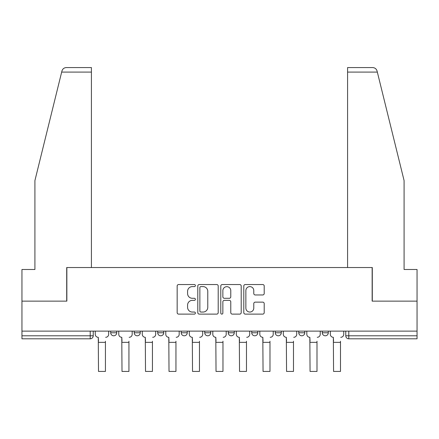 <?xml version="1.0" encoding="UTF-8"?>
<svg xmlns="http://www.w3.org/2000/svg" width="439" height="439" viewBox="0 0 439 439"><rect width="100%" height="100%" fill="white"/><g stroke="black" fill="none" stroke-linecap="round" stroke-linejoin="round"><path stroke-width="0.66" d="M195.393 285.569A1.037 1.037 0 0 0 194.356 284.538L178.64 284.538A1.482 1.482 0 0 0 177.158 286.014L177.158 312.639A1.482 1.482 0 0 0 178.64 314.115L194.356 314.115A1.037 1.037 0 0 0 195.393 313.084A1.037 1.037 0 0 0 194.356 312.047L192.32 312.047A4.736 4.736 0 0 1 187.59 307.311L187.59 305.094A4.736 4.736 0 0 1 192.32 300.364L194.356 300.364A1.037 1.037 0 0 0 195.393 299.327A1.037 1.037 0 0 0 194.356 298.29L192.32 298.29A4.736 4.736 0 0 1 187.59 293.559L187.59 291.337A4.736 4.736 0 0 1 192.32 286.607L194.356 286.607A1.037 1.037 0 0 0 195.393 285.569M322.27 331.121L322.27 332.778L328.295 332.778A3.013 3.013 0 0 1 325.283 335.791A3.013 3.013 0 0 1 322.27 332.778L322.27 331.121M298.761 331.121L298.761 332.778L304.787 332.778A3.013 3.013 0 0 1 301.774 335.791A3.013 3.013 0 0 1 298.761 332.778L298.761 331.121M275.253 331.121L275.253 332.778L281.284 332.778A3.013 3.013 0 0 1 278.266 335.791A3.013 3.013 0 0 1 275.253 332.778L275.253 331.121M251.745 331.121L251.745 332.778L257.775 332.778A3.013 3.013 0 0 1 254.763 335.791A3.013 3.013 0 0 1 251.745 332.778L251.745 331.121M228.242 331.121L228.242 332.778L234.267 332.778A3.013 3.013 0 0 1 231.254 335.791A3.013 3.013 0 0 1 228.242 332.778L228.242 331.121M204.733 332.778L204.733 331.121L204.733 332.778A3.013 3.013 0 0 0 207.746 335.791A3.013 3.013 0 0 1 204.733 332.778L210.758 332.778A3.013 3.013 0 0 1 207.746 335.791A3.013 3.013 0 0 0 210.758 332.778A3.013 3.013 0 0 1 207.746 335.791M181.225 332.778L181.225 331.121L181.225 332.778A3.013 3.013 0 0 0 184.237 335.791A3.013 3.013 0 0 1 181.225 332.778L187.255 332.778A3.013 3.013 0 0 1 184.237 335.791M157.716 332.778L157.716 331.121L157.716 332.778A3.013 3.013 0 0 0 160.734 335.791A3.013 3.013 0 0 1 157.716 332.778L163.747 332.778A3.013 3.013 0 0 1 160.734 335.791M262.725 294.964A1.482 1.482 0 0 0 264.207 293.482L264.207 286.014A1.482 1.482 0 0 0 262.725 284.538L245.275 284.538A1.482 1.482 0 0 0 243.793 286.014L243.793 312.639A1.482 1.482 0 0 0 245.275 314.115L262.725 314.115A1.482 1.482 0 0 0 264.207 312.639L264.207 303.618A1.482 1.482 0 0 0 262.725 302.136L255.257 302.136A1.482 1.482 0 0 0 253.78 303.618L253.78 308.09A3.956 3.956 0 0 1 249.824 312.047A3.956 3.956 0 0 1 245.867 308.09L245.867 290.563A3.956 3.956 0 0 1 249.824 286.607A3.956 3.956 0 0 1 253.78 290.563L253.78 293.482A1.482 1.482 0 0 0 255.257 294.964L262.725 294.964M61.669 72.089L61.937 71.008C62.623 68.868 64.089 67.721 66.327 67.573L91.416 67.573L91.416 72.089L61.669 72.089L34.911 180.583L34.911 269.491L21.95 269.491L21.95 301.132L66.854 301.132L66.854 267.532L372.146 267.532L372.146 301.132L417.05 301.132L417.05 331.121L21.95 331.121L21.95 335.791L93.227 335.791L93.227 331.121M91.416 72.089L91.416 267.532L66.706 267.532L66.706 301.132L21.95 301.132L21.95 331.121M218.205 286.014A1.482 1.482 0 0 0 216.729 284.538L199.273 284.538A1.482 1.482 0 0 0 197.797 286.014L197.797 312.639A1.482 1.482 0 0 0 199.273 314.115L216.729 314.115A1.482 1.482 0 0 0 218.205 312.639L218.205 286.014M222.271 284.538L239.727 284.538A1.482 1.482 0 0 1 241.203 286.014L241.203 312.639A1.482 1.482 0 0 1 239.727 314.115L232.258 314.115A1.482 1.482 0 0 1 230.777 312.639L230.777 301.84A1.482 1.482 0 0 0 229.301 300.364L224.345 300.364A1.482 1.482 0 0 0 222.864 301.84L222.864 313.084A1.037 1.037 0 0 1 221.832 314.115A1.037 1.037 0 0 1 220.795 313.084L220.795 286.014A1.482 1.482 0 0 1 222.271 284.538M345.773 331.121L345.773 335.791L417.05 335.791L417.05 338.804L348.791 338.804A3.013 3.013 0 0 1 345.773 335.791L345.773 331.121M417.05 331.121L417.05 335.791M90.209 331.121L90.209 338.804A3.013 3.013 0 0 0 93.227 335.791A3.013 3.013 0 0 1 90.209 338.804L21.95 338.804L21.95 335.791M328.295 331.121L328.295 332.778M304.787 331.121L304.787 332.778M281.284 331.121L281.284 332.778L281.284 331.121M257.775 331.121L257.775 332.778A3.013 3.013 0 0 1 254.763 335.791A3.013 3.013 0 0 0 257.775 332.778M234.267 331.121L234.267 332.778A3.013 3.013 0 0 1 231.254 335.791A3.013 3.013 0 0 0 234.267 332.778L234.267 331.121M210.758 331.121L210.758 332.778M187.255 331.121L187.255 332.778L187.255 331.121M163.747 331.121L163.747 332.778L163.747 331.121M134.213 331.121L134.213 332.778L140.239 332.778L140.239 331.121L140.239 332.778A3.013 3.013 0 0 1 137.226 335.791A3.013 3.013 0 0 1 134.213 332.778A3.013 3.013 0 0 0 137.226 335.791A3.013 3.013 0 0 0 140.239 332.778A3.013 3.013 0 0 1 137.226 335.791M110.705 331.121L110.705 332.778L116.73 332.778L116.73 331.121L116.73 332.778A3.013 3.013 0 0 1 113.717 335.791A3.013 3.013 0 0 1 110.705 332.778A3.013 3.013 0 0 0 113.717 335.791A3.013 3.013 0 0 0 116.73 332.778A3.013 3.013 0 0 1 113.717 335.791M348.791 331.121L348.791 338.804A3.013 3.013 0 0 1 345.773 335.791M200.903 286.607A1.037 1.037 0 0 0 199.866 287.644L199.866 311.01A1.037 1.037 0 0 0 200.903 312.047L203.043 312.047A4.736 4.736 0 0 0 207.779 307.311L207.779 291.337A4.736 4.736 0 0 0 203.043 286.607L200.903 286.607M230.777 290.634A3.956 3.956 0 0 0 226.82 286.678A3.956 3.956 0 0 0 222.864 290.634L222.864 296.813A1.482 1.482 0 0 0 224.345 298.29L229.301 298.29A1.482 1.482 0 0 0 230.777 296.813L230.777 290.634M95.258 334.288L95.258 331.121L95.258 334.288A3.013 3.013 0 0 0 98.27 337.3L98.501 341.218M98.27 337.3L98.501 371.427L105.431 371.427L105.431 341.218M108.669 334.288L108.669 331.121L108.669 334.288A3.013 3.013 0 0 1 105.656 337.3M118.766 334.288L118.766 331.121L118.766 334.288A3.013 3.013 0 0 0 121.779 337.3L122.004 341.218M121.779 337.3L122.004 371.427L128.94 371.427L128.94 341.218M132.177 334.288L132.177 331.121L132.177 334.288A3.013 3.013 0 0 1 129.165 337.3M142.274 334.288L142.274 331.121L142.274 334.288A3.013 3.013 0 0 0 145.287 337.3L145.512 341.218M145.287 337.3L145.512 371.427L152.443 371.427L152.443 341.218M155.686 334.288L155.686 331.121L155.686 334.288A3.013 3.013 0 0 1 152.673 337.3M61.937 71.008C62.36 69.79 62.36 69.79 61.937 71.008M377.331 72.089L377.063 71.008C376.64 69.79 376.64 69.79 377.063 71.008C376.64 69.79 376.64 69.79 377.063 71.008C376.377 68.868 374.911 67.721 372.673 67.573L347.584 67.573L347.584 267.532L372.294 267.532L372.294 301.132L417.05 301.132L417.05 269.491L404.089 269.491L404.089 180.583L377.331 72.089L347.584 72.089M165.783 334.288L165.783 331.121L165.783 334.288A3.013 3.013 0 0 0 168.796 337.3L169.02 341.218M168.796 337.3L169.02 371.427L175.951 371.427L175.951 341.218M179.189 334.288L179.189 331.121L179.189 334.288A3.013 3.013 0 0 1 176.176 337.3M189.286 334.288L189.286 331.121L189.286 334.288A3.013 3.013 0 0 0 192.298 337.3L192.529 341.218M192.298 337.3L192.529 371.427L199.46 371.427L199.46 341.218M202.697 334.288L202.697 331.121L202.697 334.288A3.013 3.013 0 0 1 199.685 337.3M212.794 334.288L212.794 331.121L212.794 334.288A3.013 3.013 0 0 0 215.807 337.3L216.032 341.218M215.807 337.3L216.032 371.427L222.968 371.427L222.968 341.218M226.206 334.288L226.206 331.121L226.206 334.288A3.013 3.013 0 0 1 223.193 337.3M236.303 334.288L236.303 331.121L236.303 334.288A3.013 3.013 0 0 0 239.315 337.3L239.54 341.218M239.315 337.3L239.54 371.427L246.471 371.427L246.471 341.218M249.714 334.288L249.714 331.121L249.714 334.288A3.013 3.013 0 0 1 246.702 337.3M259.811 334.288L259.811 331.121L259.811 334.288A3.013 3.013 0 0 0 262.824 337.3L263.049 341.218M262.824 337.3L263.049 371.427L269.98 371.427L269.98 341.218M273.217 334.288L273.217 331.121L273.217 334.288A3.013 3.013 0 0 1 270.204 337.3M283.314 334.288L283.314 331.121L283.314 334.288A3.013 3.013 0 0 0 286.327 337.3L286.557 341.218M286.327 337.3L286.557 371.427L293.488 371.427L293.488 341.218M296.726 334.288L296.726 331.121L296.726 334.288A3.013 3.013 0 0 1 293.713 337.3M306.823 334.288L306.823 331.121L306.823 334.288A3.013 3.013 0 0 0 309.835 337.3L310.06 341.218M309.835 337.3L310.06 371.427L316.996 371.427L316.996 341.218M320.234 334.288L320.234 331.121L320.234 334.288A3.013 3.013 0 0 1 317.221 337.3M330.331 334.288L330.331 331.121L330.331 334.288A3.013 3.013 0 0 0 333.344 337.3L333.569 341.218M333.344 337.3L333.569 371.427L340.499 371.427L340.499 341.218M343.742 334.288L343.742 331.121L343.742 334.288A3.013 3.013 0 0 1 340.73 337.3M105.431 342.349L98.501 342.349M128.94 342.349L122.004 342.349M152.443 342.349L145.512 342.349M175.951 342.349L169.02 342.349M199.46 342.349L192.529 342.349M222.968 342.349L216.032 342.349M246.471 342.349L239.54 342.349M269.98 342.349L263.049 342.349M293.488 342.349L286.557 342.349M316.996 342.349L310.06 342.349M340.499 342.349L333.569 342.349"/></g></svg>

